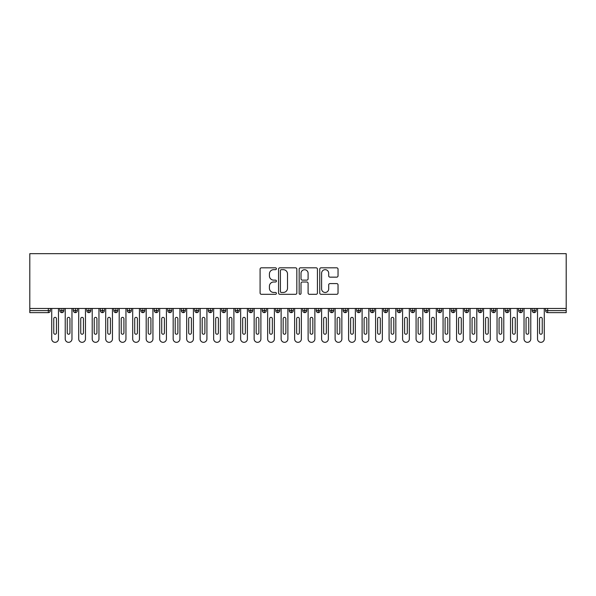 <?xml version="1.0" encoding="UTF-8"?>
<svg xmlns="http://www.w3.org/2000/svg" width="596" height="596" viewBox="0 0 596 596"><rect width="100%" height="100%" fill="white"/><g stroke="black" fill="none" stroke-linecap="round" stroke-linejoin="round"><path stroke-width="0.89" d="M276.41 268.744A0.924 0.924 0 0 0 275.486 267.82L261.406 267.82A1.326 1.326 0 0 0 260.087 269.146L260.087 292.986A1.326 1.326 0 0 0 261.406 294.312L275.486 294.312A0.924 0.924 0 0 0 276.41 293.381A0.924 0.924 0 0 0 275.486 292.457L273.661 292.457A4.239 4.239 0 0 1 269.422 288.218L269.422 286.229A4.239 4.239 0 0 1 273.661 281.99L275.486 281.99A0.924 0.924 0 0 0 276.41 281.066A0.924 0.924 0 0 0 275.486 280.135L273.661 280.135A4.239 4.239 0 0 1 269.422 275.896L269.422 273.914A4.239 4.239 0 0 1 273.661 269.675L275.486 269.675A0.924 0.924 0 0 0 276.41 268.744M336.71 277.155A1.326 1.326 0 0 0 338.036 275.836L338.036 269.146A1.326 1.326 0 0 0 336.71 267.82L321.08 267.82A1.326 1.326 0 0 0 319.754 269.146L319.754 292.986A1.326 1.326 0 0 0 321.08 294.312L336.71 294.312A1.326 1.326 0 0 0 338.036 292.986L338.036 284.903A1.326 1.326 0 0 0 336.71 283.584L330.02 283.584A1.326 1.326 0 0 0 328.694 284.903L328.694 288.911A3.546 3.546 0 0 1 325.155 292.457A3.546 3.546 0 0 1 321.609 288.911L321.609 273.214A3.546 3.546 0 0 1 325.155 269.675A3.546 3.546 0 0 1 328.694 273.214L328.694 275.836A1.326 1.326 0 0 0 330.02 277.155L336.71 277.155M29.8 308.46L29.8 253.672L566.2 253.672L566.2 308.46L29.8 308.46L29.8 310.62L48.321 310.62L48.321 308.46M296.838 269.146A1.326 1.326 0 0 0 295.519 267.82L279.889 267.82A1.326 1.326 0 0 0 278.563 269.146L278.563 292.986A1.326 1.326 0 0 0 279.889 294.312L295.519 294.312A1.326 1.326 0 0 0 296.838 292.986L296.838 269.146M300.481 267.82L316.111 267.82A1.326 1.326 0 0 1 317.437 269.146L317.437 292.986A1.326 1.326 0 0 1 316.111 294.312L309.421 294.312A1.326 1.326 0 0 1 308.102 292.986L308.102 283.316A1.326 1.326 0 0 0 306.776 281.99L302.336 281.99A1.326 1.326 0 0 0 301.01 283.316L301.01 293.381A0.924 0.924 0 0 1 300.086 294.312A0.924 0.924 0 0 1 299.162 293.381L299.162 269.146A1.326 1.326 0 0 1 300.481 267.82M50.347 310.62L48.321 310.62L48.321 312.639A2.026 2.026 0 0 0 50.347 310.62L50.347 308.46L50.347 310.62A2.026 2.026 0 0 1 48.321 312.639L29.8 312.639L29.8 310.62M566.2 312.639L547.679 312.639A2.026 2.026 0 0 1 545.653 310.62L545.653 308.46L545.653 310.62A2.026 2.026 0 0 0 547.679 312.639L547.679 310.62L566.2 310.62L566.2 312.639M566.2 308.46L566.2 310.62M61.88 308.46L61.88 312.639A2.026 2.026 0 0 1 59.861 310.62L59.861 308.46L59.861 310.62A2.026 2.026 0 0 0 61.88 312.639A2.026 2.026 0 0 0 63.839 310.62L63.839 308.46M75.379 308.46L75.379 312.639A2.026 2.026 0 0 1 73.353 310.62L73.353 308.46L73.353 310.62A2.026 2.026 0 0 0 75.379 312.639A2.026 2.026 0 0 0 77.331 310.62L77.331 308.46M88.871 308.46L88.871 312.639A2.026 2.026 0 0 1 86.845 310.62L86.845 308.46L86.845 310.62A2.026 2.026 0 0 0 88.871 312.639A2.026 2.026 0 0 0 90.83 310.62L90.83 308.46M102.363 308.46L102.363 312.639A2.026 2.026 0 0 1 100.344 310.62L100.344 308.46L100.344 310.62A2.026 2.026 0 0 0 102.363 312.639A2.026 2.026 0 0 0 104.322 310.62L104.322 308.46M115.862 308.46L115.862 312.639A2.026 2.026 0 0 1 113.836 310.62L113.836 308.46L113.836 310.62A2.026 2.026 0 0 0 115.862 312.639A2.026 2.026 0 0 0 117.814 310.62L117.814 308.46M129.354 308.46L129.354 312.639A2.026 2.026 0 0 1 127.328 310.62L127.328 308.46L127.328 310.62A2.026 2.026 0 0 0 129.354 312.639A2.026 2.026 0 0 0 131.314 310.62L131.314 308.46M142.846 308.46L142.846 312.639A2.026 2.026 0 0 1 140.827 310.62L140.827 308.46L140.827 310.62A2.026 2.026 0 0 0 142.846 312.639A2.026 2.026 0 0 0 144.806 310.62L144.806 308.46M156.346 308.46L156.346 312.639A2.026 2.026 0 0 1 154.319 310.62L154.319 308.46L154.319 310.62A2.026 2.026 0 0 0 156.346 312.639A2.026 2.026 0 0 0 158.298 310.62L158.298 308.46M169.838 308.46L169.838 312.639A2.026 2.026 0 0 1 167.811 310.62A2.026 2.026 0 0 0 169.838 312.639A2.026 2.026 0 0 1 167.811 310.62L167.811 308.46M171.797 308.46L171.797 310.62A2.026 2.026 0 0 1 169.838 312.639A2.026 2.026 0 0 0 171.797 310.62L167.811 310.62M183.33 308.46L183.33 312.639A2.026 2.026 0 0 1 181.311 310.62L181.311 308.46L181.311 310.62A2.026 2.026 0 0 0 183.33 312.639A2.026 2.026 0 0 0 185.289 310.62L185.289 308.46M196.829 308.46L196.829 312.639A2.026 2.026 0 0 1 194.803 310.62L194.803 308.46L194.803 310.62A2.026 2.026 0 0 0 196.829 312.639A2.026 2.026 0 0 0 198.781 310.62L198.781 308.46M210.321 308.46L210.321 312.639A2.026 2.026 0 0 1 208.295 310.62L208.295 308.46L208.295 310.62A2.026 2.026 0 0 0 210.321 312.639A2.026 2.026 0 0 0 212.28 310.62L212.28 308.46M223.813 308.46L223.813 312.639A2.026 2.026 0 0 1 221.794 310.62A2.026 2.026 0 0 0 223.813 312.639A2.026 2.026 0 0 1 221.794 310.62L221.794 308.46M225.772 308.46L225.772 310.62A2.026 2.026 0 0 1 223.813 312.639A2.026 2.026 0 0 0 225.772 310.62L221.794 310.62M237.312 312.639A2.026 2.026 0 0 1 235.286 310.62L235.286 308.46L235.286 310.62A2.026 2.026 0 0 0 237.312 312.639A2.026 2.026 0 0 0 239.264 310.62L239.264 308.46L239.264 310.62A2.026 2.026 0 0 1 237.312 312.639L237.312 310.62L239.264 310.62M250.804 308.46L250.804 312.639A2.026 2.026 0 0 1 248.778 310.62L248.778 308.46L248.778 310.62A2.026 2.026 0 0 0 250.804 312.639A2.026 2.026 0 0 0 252.764 310.62L252.764 308.46M264.296 308.46L264.296 312.639A2.026 2.026 0 0 1 262.277 310.62L262.277 308.46L262.277 310.62A2.026 2.026 0 0 0 264.296 312.639A2.026 2.026 0 0 0 266.256 310.62L266.256 308.46M277.796 308.46L277.796 310.62L275.769 310.62L275.769 308.46L275.769 310.62A2.026 2.026 0 0 0 277.796 312.639A2.026 2.026 0 0 0 279.748 310.62L279.748 308.46L279.748 310.62A2.026 2.026 0 0 1 277.796 312.639A2.026 2.026 0 0 1 275.769 310.62A2.026 2.026 0 0 0 277.796 312.639L277.796 310.62L279.748 310.62M291.288 308.46L291.288 312.639A2.026 2.026 0 0 1 289.261 310.62L289.261 308.46L289.261 310.62A2.026 2.026 0 0 0 291.288 312.639A2.026 2.026 0 0 0 293.247 310.62L293.247 308.46M304.78 308.46L304.78 312.639A2.026 2.026 0 0 1 302.753 310.62L302.753 308.46L302.753 310.62A2.026 2.026 0 0 0 304.78 312.639A2.026 2.026 0 0 0 306.739 310.62L306.739 308.46M318.279 308.46L318.279 312.639A2.026 2.026 0 0 1 316.252 310.62L316.252 308.46L316.252 310.62A2.026 2.026 0 0 0 318.279 312.639A2.026 2.026 0 0 0 320.231 310.62L320.231 308.46M331.771 308.46L331.771 312.639A2.026 2.026 0 0 1 329.744 310.62L329.744 308.46M333.723 308.46L333.723 310.62A2.026 2.026 0 0 1 331.771 312.639A2.026 2.026 0 0 0 333.723 310.62L329.744 310.62A2.026 2.026 0 0 0 331.771 312.639M345.263 312.639A2.026 2.026 0 0 1 343.236 310.62L343.236 308.46L343.236 310.62A2.026 2.026 0 0 0 345.263 312.639A2.026 2.026 0 0 0 347.222 310.62L347.222 308.46L347.222 310.62A2.026 2.026 0 0 1 345.263 312.639L345.263 310.62L347.222 310.62M358.755 308.46L358.755 312.639A2.026 2.026 0 0 1 356.736 310.62L356.736 308.46M360.714 308.46L360.714 310.62A2.026 2.026 0 0 1 358.755 312.639A2.026 2.026 0 0 0 360.714 310.62L356.736 310.62A2.026 2.026 0 0 0 358.755 312.639M372.254 308.46L372.254 312.639A2.026 2.026 0 0 1 370.228 310.62L370.228 308.46M374.206 308.46L374.206 310.62L374.206 308.46M385.746 308.46L385.746 312.639A2.026 2.026 0 0 1 383.72 310.62A2.026 2.026 0 0 0 385.746 312.639A2.026 2.026 0 0 1 383.72 310.62L383.72 308.46M387.705 308.46L387.705 310.62L387.705 308.46M399.238 308.46L399.238 312.639A2.026 2.026 0 0 1 397.219 310.62L397.219 308.46M401.197 308.46L401.197 310.62L401.197 308.46M412.737 308.46L412.737 312.639A2.026 2.026 0 0 1 410.711 310.62L410.711 308.46M414.689 308.46L414.689 310.62A2.026 2.026 0 0 1 412.737 312.639A2.026 2.026 0 0 0 414.689 310.62L410.711 310.62A2.026 2.026 0 0 0 412.737 312.639M426.229 308.46L426.229 312.639A2.026 2.026 0 0 1 424.203 310.62L424.203 308.46M428.189 308.46L428.189 310.62L428.189 308.46M439.721 308.46L439.721 312.639A2.026 2.026 0 0 1 437.702 310.62L437.702 308.46M441.681 308.46L441.681 310.62L441.681 308.46M453.221 308.46L453.221 312.639A2.026 2.026 0 0 1 451.194 310.62L451.194 308.46M455.173 308.46L455.173 310.62L455.173 308.46M466.713 308.46L466.713 312.639A2.026 2.026 0 0 1 464.686 310.62L464.686 308.46M468.672 308.46L468.672 310.62A2.026 2.026 0 0 1 466.713 312.639A2.026 2.026 0 0 0 468.672 310.62L464.686 310.62A2.026 2.026 0 0 0 466.713 312.639M480.205 308.46L480.205 312.639A2.026 2.026 0 0 1 478.186 310.62L478.186 308.46L478.186 310.62A2.026 2.026 0 0 0 480.205 312.639A2.026 2.026 0 0 0 482.164 310.62L482.164 308.46M493.704 308.46L493.704 312.639A2.026 2.026 0 0 1 491.678 310.62L491.678 308.46M495.656 308.46L495.656 310.62L495.656 308.46M507.196 308.46L507.196 312.639A2.026 2.026 0 0 1 505.17 310.62A2.026 2.026 0 0 0 507.196 312.639A2.026 2.026 0 0 1 505.17 310.62L505.17 308.46M509.155 308.46L509.155 310.62L509.155 308.46M520.688 308.46L520.688 312.639A2.026 2.026 0 0 1 518.669 310.62L518.669 308.46L518.669 310.62A2.026 2.026 0 0 0 520.688 312.639A2.026 2.026 0 0 0 522.647 310.62L522.647 308.46M534.187 308.46L534.187 312.639A2.026 2.026 0 0 1 532.161 310.62A2.026 2.026 0 0 0 534.187 312.639A2.026 2.026 0 0 1 532.161 310.62L532.161 308.46M536.139 308.46L536.139 310.62A2.026 2.026 0 0 1 534.187 312.639A2.026 2.026 0 0 0 536.139 310.62L532.161 310.62M237.312 308.46L237.312 310.62L235.286 310.62M345.263 308.46L345.263 310.62L343.236 310.62M372.254 312.639A2.026 2.026 0 0 0 374.206 310.62A2.026 2.026 0 0 1 372.254 312.639A2.026 2.026 0 0 1 370.228 310.62L374.206 310.62M385.746 312.639A2.026 2.026 0 0 0 387.705 310.62A2.026 2.026 0 0 1 385.746 312.639M399.238 312.639A2.026 2.026 0 0 0 401.197 310.62A2.026 2.026 0 0 1 399.238 312.639A2.026 2.026 0 0 1 397.219 310.62L401.197 310.62M426.229 312.639A2.026 2.026 0 0 0 428.189 310.62A2.026 2.026 0 0 1 426.229 312.639A2.026 2.026 0 0 1 424.203 310.62L428.189 310.62M439.721 312.639A2.026 2.026 0 0 0 441.681 310.62A2.026 2.026 0 0 1 439.721 312.639A2.026 2.026 0 0 1 437.702 310.62L441.681 310.62M453.221 312.639A2.026 2.026 0 0 0 455.173 310.62A2.026 2.026 0 0 1 453.221 312.639A2.026 2.026 0 0 1 451.194 310.62L455.173 310.62M493.704 312.639A2.026 2.026 0 0 0 495.656 310.62A2.026 2.026 0 0 1 493.704 312.639A2.026 2.026 0 0 1 491.678 310.62L495.656 310.62M507.196 312.639A2.026 2.026 0 0 0 509.155 310.62A2.026 2.026 0 0 1 507.196 312.639M281.342 269.675A0.924 0.924 0 0 0 280.418 270.599L280.418 291.526A0.924 0.924 0 0 0 281.342 292.457L283.264 292.457A4.239 4.239 0 0 0 287.503 288.218L287.503 273.914A4.239 4.239 0 0 0 283.264 269.675L281.342 269.675M308.102 273.281A3.546 3.546 0 0 0 304.556 269.742A3.546 3.546 0 0 0 301.01 273.281L301.01 278.816A1.326 1.326 0 0 0 302.336 280.135L306.776 280.135A1.326 1.326 0 0 0 308.102 278.816L308.102 273.281M51.725 338.953L51.725 308.46L51.725 338.953A3.375 3.375 0 0 0 55.1 342.327A3.375 3.375 0 0 0 58.475 338.953L58.475 308.46L58.475 338.953M56.449 318.711A1.348 1.348 0 0 0 55.1 317.363A1.348 1.348 0 0 0 53.752 318.711A1.348 1.348 0 0 1 55.1 317.363A1.348 1.348 0 0 1 56.449 318.711L56.449 332.881A1.348 1.348 0 0 1 55.1 334.229A1.348 1.348 0 0 1 53.752 332.881A1.348 1.348 0 0 0 55.1 334.229A1.348 1.348 0 0 0 56.449 332.881M53.752 332.881L53.752 318.711M65.225 338.953L65.225 308.46L65.225 338.953A3.375 3.375 0 0 0 68.6 342.327A3.375 3.375 0 0 0 71.967 338.953L71.967 308.46L71.967 338.953M69.948 318.711A1.348 1.348 0 0 0 68.6 317.363A1.348 1.348 0 0 0 67.244 318.711A1.348 1.348 0 0 1 68.6 317.363A1.348 1.348 0 0 1 69.948 318.711L69.948 332.881A1.348 1.348 0 0 1 68.6 334.229A1.348 1.348 0 0 1 67.244 332.881A1.348 1.348 0 0 0 68.6 334.229A1.348 1.348 0 0 0 69.948 332.881M78.717 338.953L78.717 308.46L78.717 338.953A3.375 3.375 0 0 0 82.092 342.327A3.375 3.375 0 0 0 85.466 338.953L85.466 308.46L85.466 338.953M83.44 318.711A1.348 1.348 0 0 0 82.092 317.363A1.348 1.348 0 0 0 80.743 318.711A1.348 1.348 0 0 1 82.092 317.363A1.348 1.348 0 0 1 83.44 318.711L83.44 332.881A1.348 1.348 0 0 1 82.092 334.229A1.348 1.348 0 0 1 80.743 332.881A1.348 1.348 0 0 0 82.092 334.229A1.348 1.348 0 0 0 83.44 332.881M92.209 338.953L92.209 308.46L92.209 338.953A3.375 3.375 0 0 0 95.584 342.327A3.375 3.375 0 0 0 98.958 338.953L98.958 308.46L98.958 338.953M96.932 318.711A1.348 1.348 0 0 0 95.584 317.363A1.348 1.348 0 0 0 94.235 318.711A1.348 1.348 0 0 1 95.584 317.363A1.348 1.348 0 0 1 96.932 318.711L96.932 332.881A1.348 1.348 0 0 1 95.584 334.229A1.348 1.348 0 0 1 94.235 332.881A1.348 1.348 0 0 0 95.584 334.229A1.348 1.348 0 0 0 96.932 332.881M105.708 338.953L105.708 308.46L105.708 338.953A3.375 3.375 0 0 0 109.083 342.327A3.375 3.375 0 0 0 112.45 338.953L112.45 308.46L112.45 338.953M110.431 318.711A1.348 1.348 0 0 0 109.083 317.363A1.348 1.348 0 0 0 107.727 318.711A1.348 1.348 0 0 1 109.083 317.363A1.348 1.348 0 0 1 110.431 318.711L110.431 332.881A1.348 1.348 0 0 1 109.083 334.229A1.348 1.348 0 0 1 107.727 332.881A1.348 1.348 0 0 0 109.083 334.229A1.348 1.348 0 0 0 110.431 332.881M67.244 332.881L67.244 318.711M80.743 332.881L80.743 318.711M94.235 332.881L94.235 318.711M107.727 332.881L107.727 318.711M119.2 338.953L119.2 308.46L119.2 338.953A3.375 3.375 0 0 0 122.575 342.327A3.375 3.375 0 0 0 125.95 338.953L125.95 308.46L125.95 338.953M123.923 318.711A1.348 1.348 0 0 0 122.575 317.363A1.348 1.348 0 0 0 121.226 318.711A1.348 1.348 0 0 1 122.575 317.363A1.348 1.348 0 0 1 123.923 318.711L123.923 332.881A1.348 1.348 0 0 1 122.575 334.229A1.348 1.348 0 0 1 121.226 332.881A1.348 1.348 0 0 0 122.575 334.229A1.348 1.348 0 0 0 123.923 332.881M121.226 332.881L121.226 318.711M132.692 338.953L132.692 308.46L132.692 338.953A3.375 3.375 0 0 0 136.067 342.327A3.375 3.375 0 0 0 139.442 338.953L139.442 308.46L139.442 338.953M137.415 318.711A1.348 1.348 0 0 0 136.067 317.363A1.348 1.348 0 0 0 134.718 318.711A1.348 1.348 0 0 1 136.067 317.363A1.348 1.348 0 0 1 137.415 318.711L137.415 332.881A1.348 1.348 0 0 1 136.067 334.229A1.348 1.348 0 0 1 134.718 332.881A1.348 1.348 0 0 0 136.067 334.229A1.348 1.348 0 0 0 137.415 332.881M146.191 338.953L146.191 308.46L146.191 338.953A3.375 3.375 0 0 0 149.559 342.327A3.375 3.375 0 0 0 152.934 338.953L152.934 308.46L152.934 338.953M150.915 318.711A1.348 1.348 0 0 0 149.559 317.363A1.348 1.348 0 0 0 148.21 318.711A1.348 1.348 0 0 1 149.559 317.363A1.348 1.348 0 0 1 150.915 318.711L150.915 332.881A1.348 1.348 0 0 1 149.559 334.229A1.348 1.348 0 0 1 148.21 332.881A1.348 1.348 0 0 0 149.559 334.229A1.348 1.348 0 0 0 150.915 332.881M159.683 338.953L159.683 308.46L159.683 338.953A3.375 3.375 0 0 0 163.058 342.327A3.375 3.375 0 0 0 166.433 338.953L166.433 308.46L166.433 338.953M164.407 318.711A1.348 1.348 0 0 0 163.058 317.363A1.348 1.348 0 0 0 161.71 318.711A1.348 1.348 0 0 1 163.058 317.363A1.348 1.348 0 0 1 164.407 318.711L164.407 332.881A1.348 1.348 0 0 1 163.058 334.229A1.348 1.348 0 0 1 161.71 332.881A1.348 1.348 0 0 0 163.058 334.229A1.348 1.348 0 0 0 164.407 332.881M173.175 338.953L173.175 308.46L173.175 338.953A3.375 3.375 0 0 0 176.55 342.327A3.375 3.375 0 0 0 179.925 338.953L179.925 308.46L179.925 338.953M177.899 318.711A1.348 1.348 0 0 0 176.55 317.363A1.348 1.348 0 0 0 175.202 318.711A1.348 1.348 0 0 1 176.55 317.363A1.348 1.348 0 0 1 177.899 318.711L177.899 332.881A1.348 1.348 0 0 1 176.55 334.229A1.348 1.348 0 0 1 175.202 332.881A1.348 1.348 0 0 0 176.55 334.229A1.348 1.348 0 0 0 177.899 332.881M134.718 332.881L134.718 318.711M148.21 332.881L148.21 318.711M161.71 332.881L161.71 318.711M175.202 332.881L175.202 318.711M186.675 338.953L186.675 308.46L186.675 338.953A3.375 3.375 0 0 0 190.042 342.327A3.375 3.375 0 0 0 193.417 338.953L193.417 308.46L193.417 338.953M191.398 318.711A1.348 1.348 0 0 0 190.042 317.363A1.348 1.348 0 0 0 188.694 318.711A1.348 1.348 0 0 1 190.042 317.363A1.348 1.348 0 0 1 191.398 318.711L191.398 332.881A1.348 1.348 0 0 1 190.042 334.229A1.348 1.348 0 0 1 188.694 332.881A1.348 1.348 0 0 0 190.042 334.229A1.348 1.348 0 0 0 191.398 332.881M200.167 338.953L200.167 308.46L200.167 338.953A3.375 3.375 0 0 0 203.541 342.327A3.375 3.375 0 0 0 206.916 338.953L206.916 308.46L206.916 338.953M204.89 318.711A1.348 1.348 0 0 0 203.541 317.363A1.348 1.348 0 0 0 202.193 318.711A1.348 1.348 0 0 1 203.541 317.363A1.348 1.348 0 0 1 204.89 318.711L204.89 332.881A1.348 1.348 0 0 1 203.541 334.229A1.348 1.348 0 0 1 202.193 332.881A1.348 1.348 0 0 0 203.541 334.229A1.348 1.348 0 0 0 204.89 332.881M213.659 338.953L213.659 308.46L213.659 338.953A3.375 3.375 0 0 0 217.033 342.327A3.375 3.375 0 0 0 220.408 338.953L220.408 308.46L220.408 338.953M218.382 318.711A1.348 1.348 0 0 0 217.033 317.363A1.348 1.348 0 0 0 215.685 318.711A1.348 1.348 0 0 1 217.033 317.363A1.348 1.348 0 0 1 218.382 318.711L218.382 332.881A1.348 1.348 0 0 1 217.033 334.229A1.348 1.348 0 0 1 215.685 332.881A1.348 1.348 0 0 0 217.033 334.229A1.348 1.348 0 0 0 218.382 332.881M227.158 338.953L227.158 308.46L227.158 338.953A3.375 3.375 0 0 0 230.525 342.327A3.375 3.375 0 0 0 233.9 338.953L233.9 308.46L233.9 338.953M231.881 318.711A1.348 1.348 0 0 0 230.525 317.363A1.348 1.348 0 0 0 229.177 318.711A1.348 1.348 0 0 1 230.525 317.363A1.348 1.348 0 0 1 231.881 318.711L231.881 332.881A1.348 1.348 0 0 1 230.525 334.229A1.348 1.348 0 0 1 229.177 332.881A1.348 1.348 0 0 0 230.525 334.229A1.348 1.348 0 0 0 231.881 332.881M240.65 338.953L240.65 308.46L240.65 338.953A3.375 3.375 0 0 0 244.025 342.327A3.375 3.375 0 0 0 247.4 338.953L247.4 308.46L247.4 338.953M245.373 318.711A1.348 1.348 0 0 0 244.025 317.363A1.348 1.348 0 0 0 242.676 318.711A1.348 1.348 0 0 1 244.025 317.363A1.348 1.348 0 0 1 245.373 318.711L245.373 332.881A1.348 1.348 0 0 1 244.025 334.229A1.348 1.348 0 0 1 242.676 332.881A1.348 1.348 0 0 0 244.025 334.229A1.348 1.348 0 0 0 245.373 332.881M188.694 332.881L188.694 318.711M202.193 332.881L202.193 318.711M215.685 332.881L215.685 318.711M229.177 332.881L229.177 318.711M242.676 332.881L242.676 318.711M254.142 338.953L254.142 308.46L254.142 338.953A3.375 3.375 0 0 0 257.517 342.327A3.375 3.375 0 0 0 260.892 338.953L260.892 308.46L260.892 338.953M258.865 318.711A1.348 1.348 0 0 0 257.517 317.363A1.348 1.348 0 0 0 256.168 318.711A1.348 1.348 0 0 1 257.517 317.363A1.348 1.348 0 0 1 258.865 318.711L258.865 332.881A1.348 1.348 0 0 1 257.517 334.229A1.348 1.348 0 0 1 256.168 332.881A1.348 1.348 0 0 0 257.517 334.229A1.348 1.348 0 0 0 258.865 332.881M256.168 332.881L256.168 318.711M267.641 338.953L267.641 308.46L267.641 338.953A3.375 3.375 0 0 0 271.009 342.327A3.375 3.375 0 0 0 274.384 338.953L274.384 308.46L274.384 338.953M272.357 318.711A1.348 1.348 0 0 0 271.009 317.363A1.348 1.348 0 0 0 269.66 318.711A1.348 1.348 0 0 1 271.009 317.363A1.348 1.348 0 0 1 272.357 318.711L272.357 332.881A1.348 1.348 0 0 1 271.009 334.229A1.348 1.348 0 0 1 269.66 332.881A1.348 1.348 0 0 0 271.009 334.229A1.348 1.348 0 0 0 272.357 332.881M269.66 332.881L269.66 318.711M281.133 338.953L281.133 308.46L281.133 338.953A3.375 3.375 0 0 0 284.508 342.327A3.375 3.375 0 0 0 287.883 338.953L287.883 308.46L287.883 338.953M285.856 318.711A1.348 1.348 0 0 0 284.508 317.363A1.348 1.348 0 0 0 283.16 318.711A1.348 1.348 0 0 1 284.508 317.363A1.348 1.348 0 0 1 285.856 318.711L285.856 332.881A1.348 1.348 0 0 1 284.508 334.229A1.348 1.348 0 0 1 283.16 332.881A1.348 1.348 0 0 0 284.508 334.229A1.348 1.348 0 0 0 285.856 332.881M283.16 332.881L283.16 318.711M294.625 338.953L294.625 308.46L294.625 338.953A3.375 3.375 0 0 0 298 342.327A3.375 3.375 0 0 0 301.375 338.953L301.375 308.46L301.375 338.953M299.348 318.711A1.348 1.348 0 0 0 298 317.363A1.348 1.348 0 0 0 296.652 318.711A1.348 1.348 0 0 1 298 317.363A1.348 1.348 0 0 1 299.348 318.711L299.348 332.881A1.348 1.348 0 0 1 298 334.229A1.348 1.348 0 0 1 296.652 332.881A1.348 1.348 0 0 0 298 334.229A1.348 1.348 0 0 0 299.348 332.881M296.652 332.881L296.652 318.711M308.117 338.953L308.117 308.46L308.117 338.953A3.375 3.375 0 0 0 311.492 342.327A3.375 3.375 0 0 0 314.867 338.953L314.867 308.46L314.867 338.953M312.84 318.711A1.348 1.348 0 0 0 311.492 317.363A1.348 1.348 0 0 0 310.144 318.711A1.348 1.348 0 0 1 311.492 317.363A1.348 1.348 0 0 1 312.84 318.711L312.84 332.881A1.348 1.348 0 0 1 311.492 334.229A1.348 1.348 0 0 1 310.144 332.881A1.348 1.348 0 0 0 311.492 334.229A1.348 1.348 0 0 0 312.84 332.881M310.144 332.881L310.144 318.711M321.616 338.953L321.616 308.46L321.616 338.953A3.375 3.375 0 0 0 324.991 342.327A3.375 3.375 0 0 0 328.359 338.953L328.359 308.46L328.359 338.953M326.34 318.711A1.348 1.348 0 0 0 324.991 317.363A1.348 1.348 0 0 0 323.643 318.711A1.348 1.348 0 0 1 324.991 317.363A1.348 1.348 0 0 1 326.34 318.711L326.34 332.881A1.348 1.348 0 0 1 324.991 334.229A1.348 1.348 0 0 1 323.643 332.881A1.348 1.348 0 0 0 324.991 334.229A1.348 1.348 0 0 0 326.34 332.881M323.643 332.881L323.643 318.711M335.108 338.953L335.108 308.46L335.108 338.953A3.375 3.375 0 0 0 338.483 342.327A3.375 3.375 0 0 0 341.858 338.953L341.858 308.46L341.858 338.953M339.832 318.711A1.348 1.348 0 0 0 338.483 317.363A1.348 1.348 0 0 0 337.135 318.711A1.348 1.348 0 0 1 338.483 317.363A1.348 1.348 0 0 1 339.832 318.711L339.832 332.881A1.348 1.348 0 0 1 338.483 334.229A1.348 1.348 0 0 1 337.135 332.881A1.348 1.348 0 0 0 338.483 334.229A1.348 1.348 0 0 0 339.832 332.881M337.135 332.881L337.135 318.711M348.6 338.953L348.6 308.46L348.6 338.953A3.375 3.375 0 0 0 351.975 342.327A3.375 3.375 0 0 0 355.35 338.953L355.35 308.46L355.35 338.953M353.324 318.711A1.348 1.348 0 0 0 351.975 317.363A1.348 1.348 0 0 0 350.627 318.711A1.348 1.348 0 0 1 351.975 317.363A1.348 1.348 0 0 1 353.324 318.711L353.324 332.881A1.348 1.348 0 0 1 351.975 334.229A1.348 1.348 0 0 1 350.627 332.881A1.348 1.348 0 0 0 351.975 334.229A1.348 1.348 0 0 0 353.324 332.881M350.627 332.881L350.627 318.711M362.1 338.953L362.1 308.46L362.1 338.953A3.375 3.375 0 0 0 365.475 342.327A3.375 3.375 0 0 0 368.842 338.953L368.842 308.46L368.842 338.953M366.823 318.711A1.348 1.348 0 0 0 365.475 317.363A1.348 1.348 0 0 0 364.119 318.711A1.348 1.348 0 0 1 365.475 317.363A1.348 1.348 0 0 1 366.823 318.711L366.823 332.881A1.348 1.348 0 0 1 365.475 334.229A1.348 1.348 0 0 1 364.119 332.881A1.348 1.348 0 0 0 365.475 334.229A1.348 1.348 0 0 0 366.823 332.881M364.119 332.881L364.119 318.711M375.592 338.953L375.592 308.46L375.592 338.953A3.375 3.375 0 0 0 378.967 342.327A3.375 3.375 0 0 0 382.341 338.953L382.341 308.46L382.341 338.953M380.315 318.711A1.348 1.348 0 0 0 378.967 317.363A1.348 1.348 0 0 0 377.618 318.711A1.348 1.348 0 0 1 378.967 317.363A1.348 1.348 0 0 1 380.315 318.711L380.315 332.881A1.348 1.348 0 0 1 378.967 334.229A1.348 1.348 0 0 1 377.618 332.881A1.348 1.348 0 0 0 378.967 334.229A1.348 1.348 0 0 0 380.315 332.881M377.618 332.881L377.618 318.711M389.084 338.953L389.084 308.46L389.084 338.953A3.375 3.375 0 0 0 392.459 342.327A3.375 3.375 0 0 0 395.833 338.953L395.833 308.46L395.833 338.953M393.807 318.711A1.348 1.348 0 0 0 392.459 317.363A1.348 1.348 0 0 0 391.11 318.711A1.348 1.348 0 0 1 392.459 317.363A1.348 1.348 0 0 1 393.807 318.711L393.807 332.881A1.348 1.348 0 0 1 392.459 334.229A1.348 1.348 0 0 1 391.11 332.881A1.348 1.348 0 0 0 392.459 334.229A1.348 1.348 0 0 0 393.807 332.881M391.11 332.881L391.11 318.711M402.583 338.953L402.583 308.46L402.583 338.953A3.375 3.375 0 0 0 405.958 342.327A3.375 3.375 0 0 0 409.325 338.953L409.325 308.46L409.325 338.953M407.306 318.711A1.348 1.348 0 0 0 405.958 317.363A1.348 1.348 0 0 0 404.602 318.711A1.348 1.348 0 0 1 405.958 317.363A1.348 1.348 0 0 1 407.306 318.711L407.306 332.881A1.348 1.348 0 0 1 405.958 334.229A1.348 1.348 0 0 1 404.602 332.881A1.348 1.348 0 0 0 405.958 334.229A1.348 1.348 0 0 0 407.306 332.881M404.602 332.881L404.602 318.711M416.075 338.953L416.075 308.46L416.075 338.953A3.375 3.375 0 0 0 419.45 342.327A3.375 3.375 0 0 0 422.825 338.953L422.825 308.46L422.825 338.953M420.798 318.711A1.348 1.348 0 0 0 419.45 317.363A1.348 1.348 0 0 0 418.101 318.711A1.348 1.348 0 0 1 419.45 317.363A1.348 1.348 0 0 1 420.798 318.711L420.798 332.881A1.348 1.348 0 0 1 419.45 334.229A1.348 1.348 0 0 1 418.101 332.881A1.348 1.348 0 0 0 419.45 334.229A1.348 1.348 0 0 0 420.798 332.881M418.101 332.881L418.101 318.711M429.567 338.953L429.567 308.46L429.567 338.953A3.375 3.375 0 0 0 432.942 342.327A3.375 3.375 0 0 0 436.317 338.953L436.317 308.46L436.317 338.953M434.29 318.711A1.348 1.348 0 0 0 432.942 317.363A1.348 1.348 0 0 0 431.593 318.711A1.348 1.348 0 0 1 432.942 317.363A1.348 1.348 0 0 1 434.29 318.711L434.29 332.881A1.348 1.348 0 0 1 432.942 334.229A1.348 1.348 0 0 1 431.593 332.881A1.348 1.348 0 0 0 432.942 334.229A1.348 1.348 0 0 0 434.29 332.881M431.593 332.881L431.593 318.711M443.066 338.953L443.066 308.46L443.066 338.953A3.375 3.375 0 0 0 446.441 342.327A3.375 3.375 0 0 0 449.809 338.953L449.809 308.46L449.809 338.953M447.79 318.711A1.348 1.348 0 0 0 446.441 317.363A1.348 1.348 0 0 0 445.085 318.711A1.348 1.348 0 0 1 446.441 317.363A1.348 1.348 0 0 1 447.79 318.711L447.79 332.881A1.348 1.348 0 0 1 446.441 334.229A1.348 1.348 0 0 1 445.085 332.881A1.348 1.348 0 0 0 446.441 334.229A1.348 1.348 0 0 0 447.79 332.881M445.085 332.881L445.085 318.711M456.558 338.953L456.558 308.46L456.558 338.953A3.375 3.375 0 0 0 459.933 342.327A3.375 3.375 0 0 0 463.308 338.953L463.308 308.46L463.308 338.953M461.282 318.711A1.348 1.348 0 0 0 459.933 317.363A1.348 1.348 0 0 0 458.585 318.711A1.348 1.348 0 0 1 459.933 317.363A1.348 1.348 0 0 1 461.282 318.711L461.282 332.881A1.348 1.348 0 0 1 459.933 334.229A1.348 1.348 0 0 1 458.585 332.881A1.348 1.348 0 0 0 459.933 334.229A1.348 1.348 0 0 0 461.282 332.881M458.585 332.881L458.585 318.711M470.05 338.953L470.05 308.46L470.05 338.953A3.375 3.375 0 0 0 473.425 342.327A3.375 3.375 0 0 0 476.8 338.953L476.8 308.46L476.8 338.953M474.774 318.711A1.348 1.348 0 0 0 473.425 317.363A1.348 1.348 0 0 0 472.077 318.711A1.348 1.348 0 0 1 473.425 317.363A1.348 1.348 0 0 1 474.774 318.711L474.774 332.881A1.348 1.348 0 0 1 473.425 334.229A1.348 1.348 0 0 1 472.077 332.881A1.348 1.348 0 0 0 473.425 334.229A1.348 1.348 0 0 0 474.774 332.881M472.077 332.881L472.077 318.711M483.55 338.953L483.55 308.46L483.55 338.953A3.375 3.375 0 0 0 486.917 342.327A3.375 3.375 0 0 0 490.292 338.953L490.292 308.46L490.292 338.953M488.273 318.711A1.348 1.348 0 0 0 486.917 317.363A1.348 1.348 0 0 0 485.569 318.711A1.348 1.348 0 0 1 486.917 317.363A1.348 1.348 0 0 1 488.273 318.711L488.273 332.881A1.348 1.348 0 0 1 486.917 334.229A1.348 1.348 0 0 1 485.569 332.881A1.348 1.348 0 0 0 486.917 334.229A1.348 1.348 0 0 0 488.273 332.881M485.569 332.881L485.569 318.711M497.042 338.953L497.042 308.46L497.042 338.953A3.375 3.375 0 0 0 500.417 342.327A3.375 3.375 0 0 0 503.791 338.953L503.791 308.46L503.791 338.953M501.765 318.711A1.348 1.348 0 0 0 500.417 317.363A1.348 1.348 0 0 0 499.068 318.711A1.348 1.348 0 0 1 500.417 317.363A1.348 1.348 0 0 1 501.765 318.711L501.765 332.881A1.348 1.348 0 0 1 500.417 334.229A1.348 1.348 0 0 1 499.068 332.881A1.348 1.348 0 0 0 500.417 334.229A1.348 1.348 0 0 0 501.765 332.881M499.068 332.881L499.068 318.711M510.534 338.953L510.534 308.46L510.534 338.953A3.375 3.375 0 0 0 513.908 342.327A3.375 3.375 0 0 0 517.283 338.953L517.283 308.46L517.283 338.953M515.257 318.711A1.348 1.348 0 0 0 513.908 317.363A1.348 1.348 0 0 0 512.56 318.711A1.348 1.348 0 0 1 513.908 317.363A1.348 1.348 0 0 1 515.257 318.711L515.257 332.881A1.348 1.348 0 0 1 513.908 334.229A1.348 1.348 0 0 1 512.56 332.881A1.348 1.348 0 0 0 513.908 334.229A1.348 1.348 0 0 0 515.257 332.881M512.56 332.881L512.56 318.711M524.033 338.953L524.033 308.46L524.033 338.953A3.375 3.375 0 0 0 527.4 342.327A3.375 3.375 0 0 0 530.775 338.953L530.775 308.46L530.775 338.953M528.756 318.711A1.348 1.348 0 0 0 527.4 317.363A1.348 1.348 0 0 0 526.052 318.711A1.348 1.348 0 0 1 527.4 317.363A1.348 1.348 0 0 1 528.756 318.711L528.756 332.881A1.348 1.348 0 0 1 527.4 334.229A1.348 1.348 0 0 1 526.052 332.881A1.348 1.348 0 0 0 527.4 334.229A1.348 1.348 0 0 0 528.756 332.881M526.052 332.881L526.052 318.711M537.525 338.953L537.525 308.46L537.525 338.953A3.375 3.375 0 0 0 540.9 342.327A3.375 3.375 0 0 0 544.275 338.953L544.275 308.46L544.275 338.953M542.248 318.711A1.348 1.348 0 0 0 540.9 317.363A1.348 1.348 0 0 0 539.551 318.711A1.348 1.348 0 0 1 540.9 317.363A1.348 1.348 0 0 1 542.248 318.711L542.248 332.881A1.348 1.348 0 0 1 540.9 334.229A1.348 1.348 0 0 1 539.551 332.881A1.348 1.348 0 0 0 540.9 334.229A1.348 1.348 0 0 0 542.248 332.881M539.551 332.881L539.551 318.711M547.679 308.46L547.679 310.62L545.653 310.62M59.861 310.62A2.026 2.026 0 0 0 61.88 312.639A2.026 2.026 0 0 0 63.839 310.62L59.861 310.62M73.353 310.62A2.026 2.026 0 0 0 75.379 312.639A2.026 2.026 0 0 0 77.331 310.62L73.353 310.62M86.845 310.62A2.026 2.026 0 0 0 88.871 312.639A2.026 2.026 0 0 0 90.83 310.62L86.845 310.62M100.344 310.62A2.026 2.026 0 0 0 102.363 312.639A2.026 2.026 0 0 0 104.322 310.62L100.344 310.62M113.836 310.62A2.026 2.026 0 0 0 115.862 312.639A2.026 2.026 0 0 0 117.814 310.62L113.836 310.62M127.328 310.62A2.026 2.026 0 0 0 129.354 312.639A2.026 2.026 0 0 0 131.314 310.62L127.328 310.62M140.827 310.62A2.026 2.026 0 0 0 142.846 312.639A2.026 2.026 0 0 0 144.806 310.62L140.827 310.62M154.319 310.62A2.026 2.026 0 0 0 156.346 312.639A2.026 2.026 0 0 0 158.298 310.62L154.319 310.62M181.311 310.62A2.026 2.026 0 0 0 183.33 312.639A2.026 2.026 0 0 0 185.289 310.62L181.311 310.62M194.803 310.62A2.026 2.026 0 0 0 196.829 312.639A2.026 2.026 0 0 0 198.781 310.62L194.803 310.62M208.295 310.62A2.026 2.026 0 0 0 210.321 312.639A2.026 2.026 0 0 0 212.28 310.62L208.295 310.62M248.778 310.62L252.764 310.62A2.026 2.026 0 0 1 250.804 312.639M262.277 310.62A2.026 2.026 0 0 0 264.296 312.639A2.026 2.026 0 0 0 266.256 310.62L262.277 310.62M289.261 310.62L293.247 310.62A2.026 2.026 0 0 1 291.288 312.639M302.753 310.62A2.026 2.026 0 0 0 304.78 312.639A2.026 2.026 0 0 0 306.739 310.62L302.753 310.62M316.252 310.62L320.231 310.62A2.026 2.026 0 0 1 318.279 312.639M383.72 310.62L387.705 310.62M478.186 310.62L482.164 310.62A2.026 2.026 0 0 1 480.205 312.639M505.17 310.62L509.155 310.62M518.669 310.62A2.026 2.026 0 0 0 520.688 312.639A2.026 2.026 0 0 0 522.647 310.62L518.669 310.62"/></g></svg>
